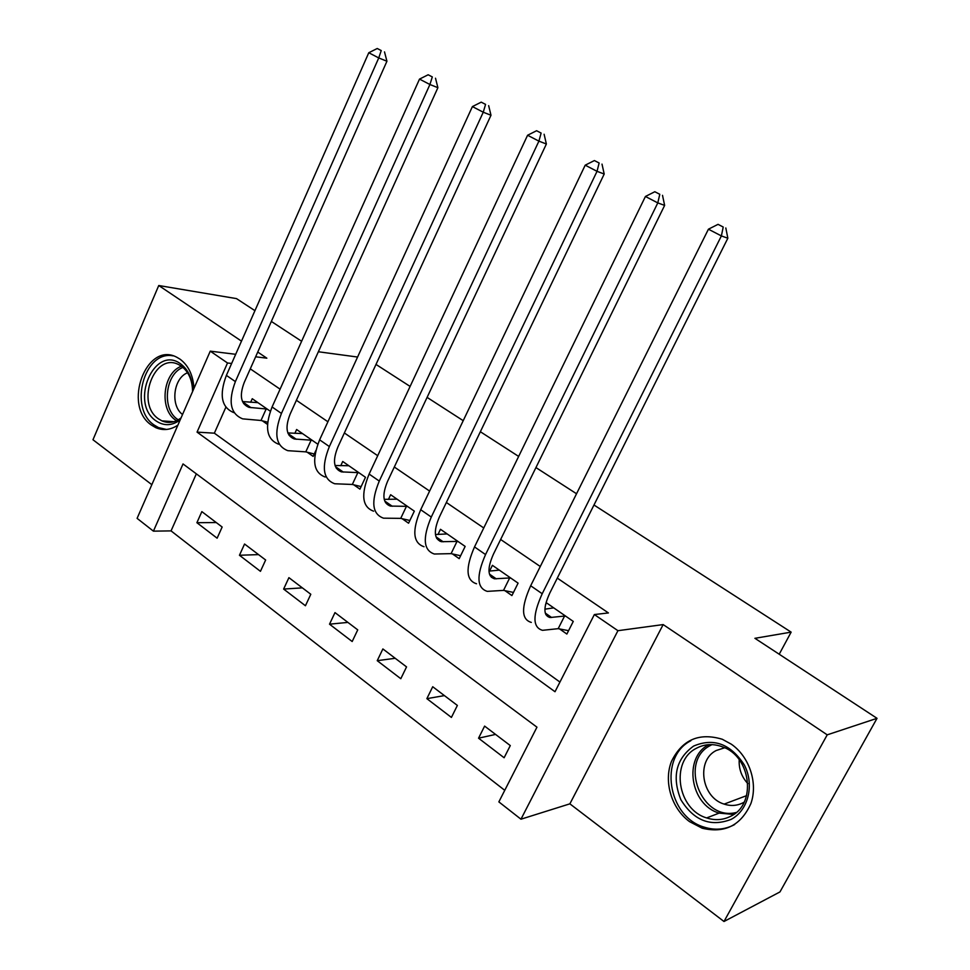 <?xml version="1.0" encoding="UTF-8"?>
<svg xmlns="http://www.w3.org/2000/svg" width="970" height="970" viewBox="0 0 970 970"><rect width="100%" height="100%" fill="white"/><g stroke="black" fill="none" stroke-linecap="round" stroke-linejoin="round"><path stroke-width="1.45" d="M193.976 388.364C193.127 375.232 188.483 365.496 180.044 359.167L176.952 357.336C146.422 340.531 122.232 405.787 151.441 425.103L155.794 427.661C163.215 430.813 170.575 429.977 177.874 425.151M689.512 821.614L702.183 828.21C724.784 833.642 741.019 825.421 750.889 803.56C758.176 783.032 749.349 756.624 731.307 744.184L722.286 739.261C699.115 732.338 682.201 739.686 671.519 761.317C663.48 781.493 671.373 808.325 689.512 821.614M153.418 531.148L137.097 518.356L210.26 351.152L227.513 362.986L197.055 432.123L555.01 691.731L594.367 614.543L617.926 630.694L520.963 819.201L498.859 801.887L536.956 727.173L183.027 463.939L153.418 531.148L171.06 530.893L504.752 790.32M254.94 310.679L236.51 298.614L158.753 285.519L92.975 439.749L151.829 484.673M593.979 505.006L791.144 632.137L754.915 638.308L877.025 718.321L779.965 891.927L723.996 921.5L827.216 734.848L663.165 624.583L617.926 630.694M663.165 624.583L569.875 803.839L723.996 921.5M569.875 803.839L520.963 819.201M877.025 718.321L827.216 734.848M196.34 473.833L171.06 530.893M510.293 745.578L484.612 726.106L478.549 738.194L504.121 757.752L510.293 745.578M457.367 705.432L432.717 686.736L426.861 698.655L451.414 717.424L457.367 705.432M406.551 666.899L382.883 648.942L377.233 660.679L400.804 678.709L406.551 666.899M357.736 629.87L334.989 612.603L329.521 624.183L352.183 641.522L357.736 629.87M310.8 594.27L288.914 577.659L283.628 589.069L305.441 605.753L310.8 594.27M265.647 560.005L244.561 544.024L239.457 555.264L260.445 571.33L265.647 560.005M222.154 527.025L201.845 511.614L196.898 522.709L217.122 538.192L222.154 527.025M594.367 614.543L608.42 612.943L557.301 578.108M540.278 566.504L500.641 539.478M483.751 527.971L446.358 502.484M429.613 491.075L394.305 467.019M377.706 455.706L344.362 432.972M327.908 421.768L296.396 400.283M280.087 389.164L250.284 368.855M225.877 407.206L214.358 433.178L559.945 682.068M559.569 628.924L566.868 634.04L573.27 621.418L546.486 602.843L545.443 604.94M504.909 590.657L511.917 595.568L518.089 583.14L492.396 565.316L489.571 571.087M452.469 553.943L459.198 558.647L465.151 546.413L440.489 529.305L438.003 534.47M402.113 518.683L408.576 523.206L414.323 511.154L390.643 494.724L388.436 499.38M353.735 484.806L359.943 489.147L365.484 477.276L342.725 461.478L340.761 465.721M317.808 444.199L296.626 429.504L294.856 433.372M315.82 450.601L313.164 456.397L307.187 452.214M270.339 411.268L252.248 398.706L250.648 402.283M262.397 420.847L267.477 424.411M375.996 364.429L410.104 386.424M427.091 397.385L463.224 420.677M480.356 431.735L518.647 456.421M535.937 467.576L576.544 493.754M779.213 654.229L791.144 632.137M255.643 356.79L266.847 358.185L257.741 352.061M241.494 341.137L158.753 285.519M235.686 354.305L210.26 351.152M231.648 363.471L227.513 362.986M318.354 351.758L357.578 357.045M271.345 321.434L301.621 341.27M214.358 433.178L197.055 432.123M495.561 734.411L478.549 738.194M216.249 522.539L196.898 522.709M258.517 554.61L239.457 555.264M302.373 587.868L283.628 589.069M347.903 622.4L329.521 624.183M395.202 658.29L377.233 660.679M444.393 695.599L426.861 698.655M492.348 577.259L491.353 577.332M440.829 541.284L440.028 541.308M553.712 607.863L544.897 609.184M564.564 616.059L549.99 617.526C543.321 615.623 543.249 607.475 549.784 593.082L727.852 238.22L721.377 235.928L542.206 593.737C532.457 615.332 532.566 627.517 542.533 630.318L558.187 628.669L564.564 616.059L565.934 616.338M568.578 630.67L558.187 628.669M723.22 227.029L718.043 224.349L723.22 227.029L721.377 235.928L708.427 229.199L530.675 585.759C521.023 607.293 521.229 619.503 531.293 622.4M708.427 229.199L718.043 224.349M725.815 227.974L727.852 238.22M499.332 570.13L488.965 571.124M509.674 577.962L494.554 578.811C487.546 576.616 487.158 568.42 493.403 554.222L664.632 205.397L657.793 202.9L485.546 554.561C476.246 575.853 476.828 588.111 487.292 591.373L503.527 590.378L509.674 577.962L511.044 578.253M513.47 592.428L503.527 590.378M659.782 194.291L654.823 191.733L659.782 194.291L657.793 202.9L645.426 196.473L474.512 546.922C465.285 568.153 465.964 580.436 476.525 583.77M645.426 196.473L654.823 191.733M662.51 195.322L664.632 205.397M447.146 533.924L435.457 534.531M457.003 541.418L441.411 541.696C434.099 539.223 433.42 530.99 439.386 516.998L604.201 174.03L597.035 171.326L431.286 517.046C422.399 538.035 423.417 550.354 434.342 554.015L451.086 553.64L457.003 541.418L458.398 541.733M460.617 555.737L451.086 553.64M599.133 162.996L594.404 160.559L599.133 162.996L597.035 171.326L585.201 165.179L420.701 509.723C411.898 530.663 413.002 542.994 424.011 546.728M585.201 165.179L594.404 160.559M602.006 164.112L604.201 174.03M397.033 499.162L384.205 499.344M406.442 506.328L390.425 506.085C382.835 503.369 381.877 495.1 387.588 481.302L546.377 144.009L538.908 141.135L379.27 481.071C370.77 501.781 372.189 514.149 383.526 518.174L400.719 518.368L406.442 506.328L407.837 506.655M409.873 520.478L400.719 518.368M541.127 133.06L536.592 130.732L541.127 133.06L538.908 141.135L527.583 135.254L369.121 474.063C360.695 494.7 362.198 507.08 373.608 511.178M527.583 135.254L536.592 130.732M544.109 134.248L546.377 144.009M348.873 465.745L335.05 465.491M357.857 472.608L341.452 471.881C333.607 468.934 332.419 460.653 337.875 447.037L490.99 115.26L483.254 112.217L329.363 446.564C321.228 466.982 323.01 479.386 334.723 483.763L352.328 484.466L357.857 472.608L359.252 472.948M361.131 486.588L352.328 484.466M485.57 104.396L481.229 102.153L485.57 104.396L483.254 112.217L472.402 106.591L319.627 439.834C311.564 460.192 313.419 472.596 325.192 477.034M472.402 106.591L481.229 102.153M488.662 105.645L490.99 115.26M693.586 746.076C713.678 737.6 730.555 743.857 744.232 764.833C754.684 784.524 748.452 810.338 731.15 819.371C710.646 827.24 693.877 820.693 680.867 799.716C671.773 776.8 676.005 758.928 693.586 746.076M730.931 816.146C756.806 804.009 751.01 756.503 722.711 746.936C713.314 743.42 704.475 743.905 696.181 748.391C670.234 761.329 677.29 809.453 706.657 817.928C715.193 820.681 723.28 820.087 730.931 816.146M744.184 802.117L743.141 802.723C737.164 805.803 730.822 806.276 724.141 804.106C701.443 797.534 696.048 760.468 716.175 750.525L724.651 747.773M690.846 740.728C658.618 756.915 667.566 816.764 704.184 827.143C714.647 830.453 724.578 829.702 733.987 824.888L734.69 824.5M747.858 783.651C741.577 776.824 738.703 768.858 739.225 759.752M180.177 419.913C171.981 425.903 163.93 426.23 156.012 420.883C129.143 403.023 154.412 343.998 180.735 363.944C188.495 369.861 192.509 378.906 192.775 391.092M192.581 391.541C192.387 380.204 188.677 371.765 181.451 366.248L178.868 364.72C154.472 351.358 135.157 403.544 158.571 418.907L161.954 420.883C168.477 423.635 174.855 422.641 181.063 417.888M182.542 414.505C170.102 405.545 173.424 377.936 187.586 372.771M173.084 355.857C144.142 349.976 128.428 408.212 154.194 425.066L158.498 427.588L166.452 429.455M302.543 433.602L287.86 432.923M311.127 440.174L294.383 439.01C286.32 435.857 284.889 427.564 290.127 414.129L437.894 87.688L429.916 84.511L281.433 413.438C273.649 433.578 275.771 445.982 287.811 450.674L305.792 451.862L311.127 440.174L312.534 440.538M314.268 453.996L305.792 451.862M432.317 76.921L428.158 74.775L432.317 76.921L429.916 84.511L419.513 79.103L272.085 406.963C264.361 427.055 266.544 439.471 278.645 444.212M419.513 79.103L428.158 74.775M435.506 78.218L437.894 87.688M257.947 402.659L242.512 401.568M266.168 408.964L249.108 407.388C240.839 404.041 239.214 395.748 244.222 382.495L386.933 61.243L378.749 57.933L235.383 381.598C227.926 401.459 230.351 413.875 242.694 418.858L260.991 420.483L266.168 408.964L267.562 409.34M267.671 422.217L260.991 420.483M381.234 50.561L377.233 48.5L381.234 50.561L378.749 57.933L368.77 52.744L226.386 375.378C218.99 395.19 221.475 407.606 233.867 412.638M368.77 52.744L377.233 48.5M384.508 51.907L386.933 61.243M551.627 617.502L545.249 613.052M542.206 593.737L530.675 585.759M496.264 578.86L489.45 574.107M485.546 554.561L474.512 546.922M443.181 541.818L435.979 536.786M431.286 517.046L420.701 509.723M392.244 506.255L384.69 500.981M379.27 481.071L369.121 474.063M343.319 472.111L335.438 466.618M329.363 446.564L319.627 439.834M733.72 814.436L719.134 813.115C690.094 804.821 683.098 757.461 708.755 744.681L708.803 744.657M712.004 744.62L710.476 745.421C678.503 761.207 701.213 821.602 736.266 812.484M176.516 420.725L175.57 420.071C158.935 409.243 162.899 372.771 181.426 366.236M182.966 367.412C165.203 373.947 161.541 408.94 177.522 419.343L178.237 419.828M296.299 439.289L288.126 433.59M281.433 413.438L272.085 406.963M251.06 407.715L242.633 401.835M235.383 381.598L226.386 375.378M702.183 828.21L704.559 827.264M549.99 617.526L545.819 614.604M494.554 578.811L490.105 575.695M441.411 541.696L436.706 538.411M390.425 506.085L385.49 502.63M341.452 471.881L336.311 468.28M734.108 814.169L719.134 813.115L706.657 817.928M724.141 804.106L746.597 795.643M173.933 421.695L161.954 420.883M294.383 439.01L289.048 435.275M249.108 407.388L243.603 403.544"/></g></svg>
